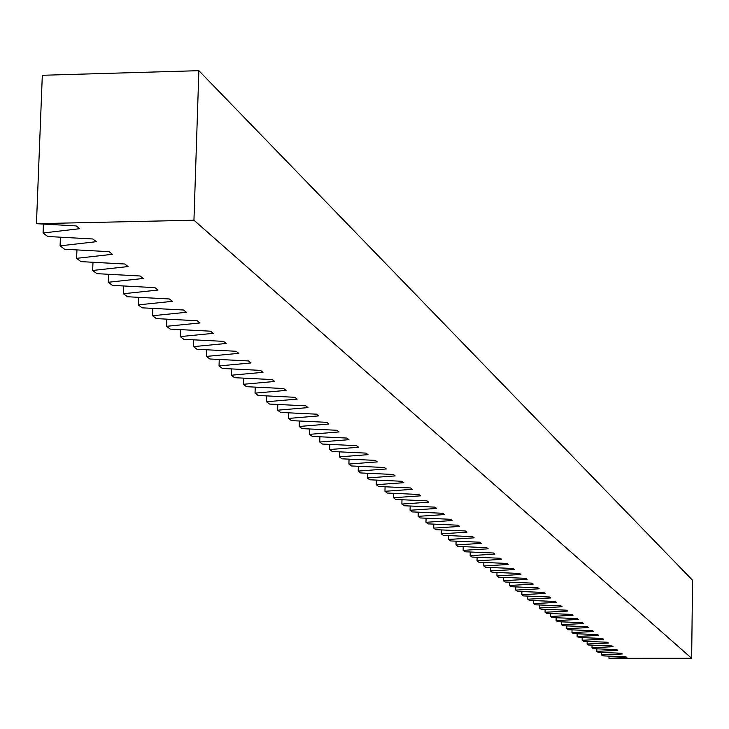 <?xml version="1.0" encoding="UTF-8"?>
<svg xmlns="http://www.w3.org/2000/svg" width="729" height="729" viewBox="0 0 729 729"><rect width="100%" height="100%" fill="white"/><g stroke="black" fill="none" stroke-linecap="round" stroke-linejoin="round"><path stroke-width="1.09" d="M691.657 658.287L692.55 580.266L198.871 70.677L42.318 75.278L36.45 223.694L193.95 220.222L691.657 658.287L608.97 658.323L626.867 657.522L625.919 656.783L602.81 655.872L601.553 654.924L622.347 653.977L621.39 653.23L598.09 652.309L596.814 651.343L617.755 650.386L616.78 649.621L593.306 648.692L592.003 647.707L613.098 646.732L612.105 645.958L588.44 645.01L587.118 644.017L608.36 643.024L607.357 642.231L583.492 641.283L582.152 640.272L603.548 639.251L602.528 638.449L578.471 637.483L577.113 636.453L598.664 635.415L597.625 634.604L573.368 633.629L571.992 632.59L593.698 631.524L592.641 630.694L568.183 629.71L566.779 628.653L588.649 627.569L587.574 626.73L562.916 625.728L561.485 624.653L583.519 623.55L582.425 622.694L557.557 621.682L556.099 620.589L578.307 619.459L577.195 618.593L552.108 617.563L550.632 616.452L572.994 615.303L571.873 614.419L546.568 613.381L545.064 612.251L567.599 611.075L566.46 610.173L540.936 609.125L539.405 607.968L562.114 606.774L560.947 605.863L535.204 604.797L533.646 603.621L556.537 602.4L555.352 601.471L529.372 600.395L527.796 599.202L550.86 597.953L549.657 597.005L523.449 595.912L521.836 594.7L545.082 593.424L543.852 592.458L517.408 591.356L515.777 590.116L539.205 588.813L537.956 587.838L511.266 586.717L509.607 585.46L533.218 584.12L531.951 583.127L505.015 581.988L503.32 580.712L527.131 579.355L525.837 578.334L498.654 577.186L496.932 575.883L520.925 574.488L519.613 573.459L492.175 572.292L490.417 570.962L514.61 569.54L513.271 568.483L485.578 567.308L483.783 565.95L508.186 564.501L506.81 563.426L478.853 562.223L477.03 560.847L501.634 559.362L500.24 558.268L472.009 557.056L470.15 555.653L494.955 554.131L493.533 553.019L465.038 551.78L463.143 550.349L488.157 548.8L486.708 547.67L457.921 546.413L455.999 544.955L481.222 543.369L479.746 542.212L450.677 540.936L448.709 539.451L474.151 537.829L472.647 536.653L443.296 535.359L441.282 533.847L466.952 532.179L465.412 530.976L435.76 529.664L433.719 528.124L459.598 526.42L458.04 525.199L428.078 523.869L425.991 522.292L452.108 520.552L450.513 519.294L420.241 517.945L418.118 516.342L444.462 514.556L442.831 513.28L412.249 511.904L410.081 510.264L436.662 508.441L435.003 507.138L404.094 505.744L401.879 504.067L428.698 502.199L427.003 500.869L395.774 499.456L393.505 497.743L420.569 495.829L418.838 494.472L387.272 493.041L384.967 491.291L412.277 489.332L410.509 487.947L378.597 486.48L376.237 484.703L403.802 482.689L401.998 481.277L369.731 479.782L367.325 477.969L395.145 475.9L393.305 474.461L360.682 472.948L358.221 471.089L386.306 468.975L384.42 467.499L351.433 465.959L348.918 464.054L377.267 461.894L375.344 460.382L341.974 458.814L339.404 456.873L368.027 454.65L366.058 453.11L332.315 451.515L329.681 449.529L358.586 447.251L356.572 445.674L322.428 444.052L319.739 442.02L348.927 439.678L346.867 438.065L312.322 436.416L309.579 434.338L339.049 431.933L336.944 430.283L301.988 428.606L299.172 426.474L328.943 424.014L326.783 422.319L291.409 420.615L288.529 418.437L318.591 415.904L316.386 414.172L280.583 412.432L277.631 410.199L308.002 407.602L305.743 405.825L269.493 404.057L266.477 401.77L297.159 399.1L294.844 397.287L258.139 395.473L255.041 393.141L286.05 390.389L283.672 388.53L246.502 386.689L243.34 384.292L274.66 381.467L272.236 379.563L234.583 377.686L231.339 375.225L262.996 372.328L260.508 370.368L222.372 368.455L219.037 365.94L251.031 362.951L248.48 360.946L209.843 358.987L206.425 356.408L238.766 353.337L236.15 351.278L196.994 349.282L193.486 346.639L226.181 343.468L223.493 341.363L183.808 339.322L180.218 336.607L213.269 333.344L210.508 331.185L170.276 329.098L166.586 326.31L200.01 322.956L197.176 320.733L156.389 318.609L152.598 315.739L186.396 312.285L183.48 309.998L142.119 307.829L138.228 304.886L172.409 301.323L169.41 298.972L127.457 296.749L123.456 293.732L158.029 290.051L154.958 287.645L112.394 285.367L108.284 282.26L143.248 278.469L140.086 275.99L96.902 273.667L92.674 270.468L128.049 266.559L124.796 264.007L80.965 261.629L76.618 258.339L112.412 254.303L109.068 251.678L64.571 249.236L60.088 245.855L96.319 241.682L92.865 238.984L47.686 236.488L43.075 232.998L79.743 228.687L76.19 225.908L36.45 223.694M43.075 232.998L43.421 224.085M198.871 70.677L193.95 220.222M60.088 245.855L60.425 237.189M76.618 258.339L76.928 249.91M92.674 270.468L92.975 262.276M108.284 282.26L108.566 274.295M123.456 293.732L123.739 285.978M138.228 304.886L138.492 297.341M152.598 315.739L152.853 308.394M166.586 326.31L166.832 319.147M180.218 336.607L180.446 329.626M193.486 346.639L193.714 339.832M206.425 356.408L206.644 349.774M219.037 365.94L219.247 359.47M231.339 375.225L231.53 368.91M243.34 384.292L243.522 378.132M255.041 393.141L255.223 387.117M266.477 401.77L266.65 395.893M277.631 410.199L277.795 404.458M288.529 418.437L288.684 412.824M299.172 426.474L299.327 420.998M309.579 434.338L309.725 428.971M319.739 442.02L319.885 436.771M329.681 449.529L329.818 444.398M339.404 456.873L339.541 451.852M348.918 464.054L349.045 459.152M358.221 471.089L358.34 466.278M367.325 477.969L367.443 473.258M376.237 484.703L376.355 480.092M384.967 491.291L385.076 486.781M393.505 497.743L393.614 493.323M401.879 504.067L401.98 499.739M410.081 510.264L410.181 506.017M418.118 516.342L418.209 512.177M425.991 522.292L426.082 518.21M433.719 528.124L433.801 524.124M441.282 533.847L441.373 529.919M448.709 539.451L448.791 535.596M455.999 544.955L456.072 541.173M463.143 550.349L463.216 546.641M470.15 555.653L470.223 552.008M477.03 560.847L477.103 557.275M483.783 565.95L483.856 562.442M490.417 570.962L490.489 567.517M496.932 575.883L496.996 572.493M503.32 580.712L503.384 577.386M509.607 585.46L509.662 582.189M515.777 590.116L515.831 586.909M521.836 594.7L521.891 591.538M527.796 599.202L527.851 596.094M533.646 603.621L533.701 600.568M539.405 607.968L539.46 604.97M545.064 612.251L545.119 609.298M550.632 616.452L550.677 613.554M556.099 620.589L556.154 617.727M561.485 624.653L561.53 621.846M566.779 628.653L566.825 625.892M571.992 632.59L572.028 629.865M577.113 636.453L577.158 633.783M582.152 640.272L582.198 637.638M587.118 644.017L587.164 641.429M592.003 647.707L592.048 645.156M596.814 651.343L596.86 648.828M601.553 654.924L601.589 652.446M609.007 656.118L608.97 658.323"/></g></svg>
